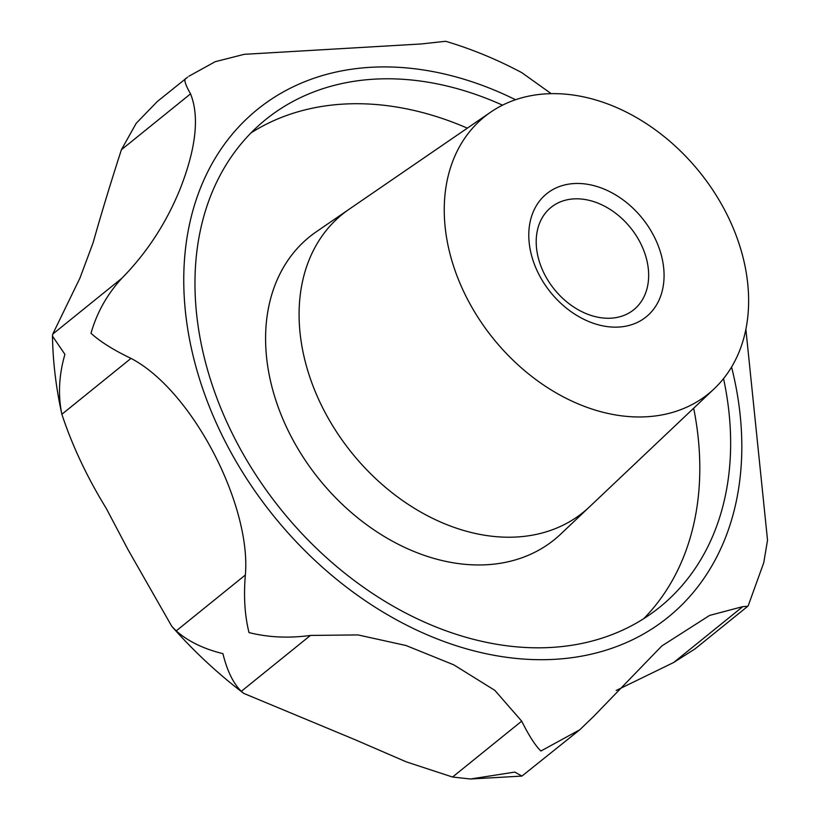 <?xml version="1.0" encoding="UTF-8"?>
<svg xmlns="http://www.w3.org/2000/svg" width="820" height="820" viewBox="0 0 820 820"><rect width="100%" height="100%" fill="white"/><g stroke="black" fill="none" stroke-linecap="round" stroke-linejoin="round"><path stroke-width="1.23" d="M185.873 78.474C183.69 79.468 185.248 84.593 190.547 93.849C199.547 116.358 196.123 147.938 180.277 188.59C166.398 222.876 146.934 252.755 121.883 278.236C107.194 294.216 96.893 312.553 90.999 333.268C100.214 341.673 113.56 350.048 131.015 358.391C192.423 390.422 251.422 505.499 245.364 574.994C243.55 596.294 244.76 615.492 249.003 632.579C268.406 637.437 288.886 638.39 310.452 635.428L358.022 634.926L405.972 645.504L453.788 664.846L494.849 690.368L521.694 721.149C529.043 735.837 535.439 745.79 540.903 751.017L579.781 729.769L521.92 776.089L514.827 772.091L470.465 779L452.548 777.032L406.351 761.893L355.603 739.927L243.796 693.412L241.305 691.311C233.239 683.357 227.119 670.801 222.927 653.653C203.473 648.856 187.903 641.26 176.218 630.887L171.8 626.347L128.105 549.8L106.262 508.41C87.094 477.209 72.303 445.824 61.869 414.274L61.859 414.202C56.047 387.973 52.921 361.938 52.47 336.087L52.736 334.119L80.001 277.949L93.121 242.71C101.004 214.645 110.433 183.659 121.401 149.732L136.202 123.307L157.317 101.495L187.688 77.111M579.781 729.769L593.721 716.342L661.781 645.986L709.628 615.41L742.797 606.626L747.697 606.328L748.291 605.549L763.727 562.776L767.53 540.206L745.882 329.332M551.204 93.664L521.797 72.652C496.992 59.44 471.613 48.985 445.68 41.287L421.203 43.962L244.247 54.325L215.188 61.705L188.887 76.229M536.598 248.716A65.805 48.985 51.1 0 0 599.143 317.453A65.805 48.985 51.1 0 0 633.788 309.724A65.805 48.985 51.1 0 0 648.261 268.376A65.805 48.985 51.1 0 0 585.716 199.629A65.805 48.985 51.1 0 0 551.06 207.368A65.805 48.985 51.1 0 0 536.598 248.716M663.595 267.135A79.161 58.927 -128.9 0 1 604.504 326.175A79.161 58.927 -128.9 0 1 529.269 243.478A79.161 58.927 -128.9 0 1 588.36 184.438A79.161 58.927 -128.9 0 1 663.595 267.135M723.537 378.614A313.465 233.31 -128.9 0 1 659.823 607.107A313.465 233.31 -128.9 0 1 494.767 643.936A313.465 233.31 -128.9 0 1 224.352 416.509A313.465 233.31 -128.9 0 1 265.762 119.505A313.465 233.31 -128.9 0 1 430.828 82.676A313.465 233.31 -128.9 0 1 502.537 105.165M714.23 388.741A178.124 132.573 -128.9 0 1 614.6 414.766A178.124 132.573 -128.9 0 1 458.974 280.891A178.124 132.573 -128.9 0 1 490.688 112.145A178.124 132.573 -128.9 0 1 578.264 95.848A178.124 132.573 -128.9 0 1 729.841 220.447A178.124 132.573 -128.9 0 1 714.23 388.741L560.726 534.097A194.719 144.925 -128.9 0 1 554.351 539.673A194.719 144.925 -128.9 0 1 451.82 562.551A194.719 144.925 -128.9 0 1 283.843 421.285A194.719 144.925 -128.9 0 1 309.57 236.785A194.719 144.925 -128.9 0 1 316.356 231.732L349.043 209.305A191.603 142.618 51.1 0 0 314.931 390.822A191.603 142.618 51.1 0 0 482.344 534.845A191.603 142.618 51.1 0 0 589.508 506.842A191.603 142.618 51.1 0 0 589.744 506.616M589.508 506.842A191.603 142.608 -128.9 0 1 482.344 534.845A191.603 142.608 -128.9 0 1 314.931 390.822A191.603 142.608 -128.9 0 1 349.043 209.305A191.603 142.618 51.1 0 1 349.32 209.12M747.697 606.328L695.073 648.856L673.65 662.509L616.189 690.481M131.015 358.391L61.869 414.274C57.912 395.014 58.927 375.037 64.913 354.342L52.47 336.087M731.563 367.063A326.555 243.058 -128.9 0 1 496.11 655.662A326.555 243.058 -128.9 0 1 185.74 314.531A326.555 243.058 -128.9 0 1 429.485 70.961A326.555 243.058 -128.9 0 1 515.524 99.732M310.452 635.428L241.305 691.311M251.063 132.85A313.465 233.31 -128.9 0 1 399.986 107.605A313.465 233.31 -128.9 0 1 467.338 128.156M693.669 408.206A313.465 233.31 -128.9 0 1 643.7 618.69M742.797 606.626L673.65 662.509M521.694 721.149L452.548 777.032M245.364 574.994L176.218 630.887M121.883 278.236L52.736 334.119M190.547 93.849L121.401 149.732M521.92 776.089L470.465 779M490.688 112.145L349.043 209.305M171.8 626.336C193.776 651.264 217.782 673.62 243.796 693.412"/></g></svg>

